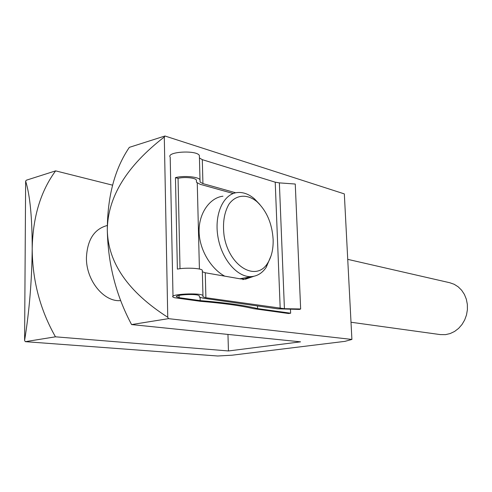 <?xml version="1.0" encoding="UTF-8"?>
<svg xmlns="http://www.w3.org/2000/svg" width="492" height="492" viewBox="0 0 492 492"><rect width="100%" height="100%" fill="white"/><g stroke="black" fill="none" stroke-linecap="round" stroke-linejoin="round"><path stroke-width="0.74" d="M290.471 309.253L290.631 313.207L288.57 313.515L253.491 308.656C241.086 305.686 223.374 303.232 200.349 301.301L174.383 297.703L173.024 297.082C168.774 294.136 200.459 292.5 202.962 295.538L202.31 270.213C200.896 268.171 185.638 267.464 177.378 269.099L175.453 177.624C183.559 175.398 198.577 176.757 199.998 179.789L200.103 182.083L202.925 183.608L235.717 192.796M290.631 313.207L257.587 308.607C244.579 305.347 225.453 302.685 200.201 300.612L200.127 297.512M199.414 269.044L197.255 183.061M257.587 308.607L257.488 305.95M222.944 196.216C210.262 197.6 198.743 212.759 199.088 231.535C199.358 250.323 211.615 269.247 224.758 276.153M351.903 339.437L168.473 318.65L167.754 317.272L164.297 136.997C126.665 166.068 107.668 197.028 107.305 229.875C107.471 196.203 114.814 168.695 129.341 147.354L164.949 136.001L344.326 193.897L351.903 339.437L344.99 341.35L232.003 355.206L217.716 355.999L25.301 341.663L24.6 340.47L25.639 181.124L26.334 180.207L55.627 170.865C40.621 191.259 32.81 217.193 32.201 248.675C32.183 217.642 30 195.121 25.639 181.124M202.962 295.538L203.042 296.885L205.902 297.728L205.25 272.765L202.397 271.775M202.31 270.213L202.335 271.141M200.201 300.612L179.082 297.672L176.733 296.904C173.559 294.683 197.36 293.453 199.272 295.741L199.352 297.088L203.159 298.201L277.543 308.816L299.53 309.419L300.649 308.982L284.419 308.693L279.364 182.876L275.219 182.181L202.298 159.66L199.488 158M25.301 341.663L55.461 336.817L228.448 350.956L300.544 341.842L131.579 324.579L168.473 318.65M112.582 185.17L55.627 170.865M164.297 136.997L164.949 136.001M24.6 340.47C29.348 310.987 31.882 280.391 32.201 248.675C32.38 280.415 40.129 309.8 55.461 336.817M131.579 324.579C116.032 295.428 107.939 263.86 107.305 229.875C107.926 262.753 128.08 291.885 167.754 317.272M107.317 225.484C94.273 228.946 87.305 239.709 86.426 257.771C86.057 280.495 104.027 302.291 120.614 300.587M228.448 350.956L227.956 334.425M347.733 259.352L449.768 282.734L454.178 284.284L458.193 286.824L461.65 290.249L464.405 294.425L466.33 299.191L467.345 304.351L467.4 309.683L466.496 314.972L464.663 319.991L461.988 324.529L458.587 328.398L454.596 331.448L450.186 333.551L445.549 334.64L440.26 334.591L351.005 322.242M199.414 156.997L199.377 155.515C196.868 149.832 166.007 151.647 170.201 157.225L173.006 296.245M205.902 297.728L284.419 308.693M300.649 308.982L295.262 184.033L279.364 182.876M253.872 276.27L245.563 279.155L240.748 278.933L205.25 272.765M242.882 279.64L251.363 276.652M233.233 193.516L200.244 184.328L196.493 182.311L196.413 180.06M180.01 268.7L178.061 178.356C184.205 176.726 195.306 177.76 196.388 180.023L196.431 181.013M179.082 297.672L179.033 295.397M175.453 177.624L178.061 178.356M271.129 255.631L266.215 267.304C262.439 272.882 257.648 275.969 251.849 276.565C237.925 278.029 221.8 259.856 217.974 237.07C213.965 214.297 223.423 193.707 237.39 192.538C243.214 192.04 248.897 194.137 254.438 198.829L259.868 204.531M273.128 239.352C273.429 249.069 271.535 257.107 267.451 263.454C256.006 282.027 229.112 266.461 224.143 236.068C222.482 223.343 224.081 212.735 228.934 204.248C235.914 194.494 247.132 193.694 256.799 201.548C266.627 210.773 272.07 223.374 273.128 239.352M199.309 296.325L199.297 295.76M202.925 183.608L202.298 159.66M280.194 308.404L275.219 182.181M199.998 179.789L199.377 155.515M176.733 296.904L176.714 296.276M256.799 201.548L254.438 198.829M267.451 263.454L266.215 267.304M251.849 276.565L239.838 278.773"/></g></svg>
